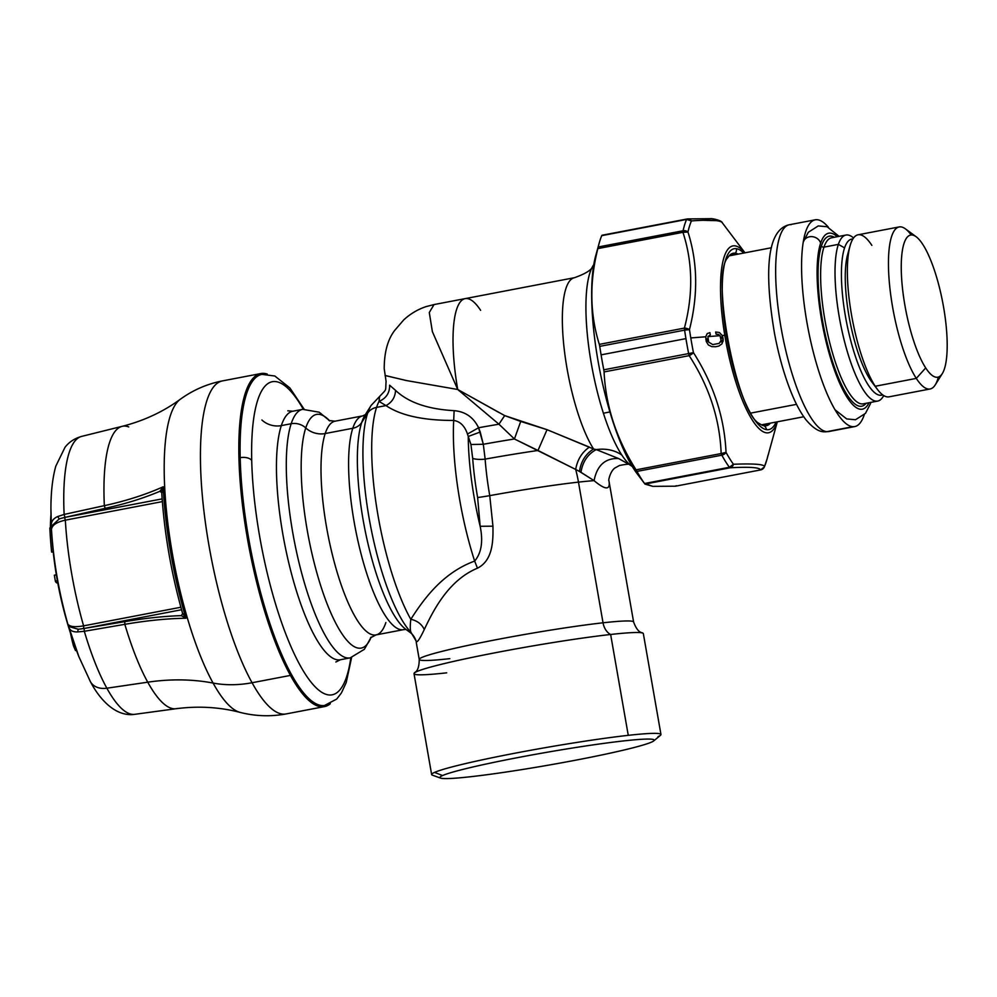 <?xml version="1.0" encoding="UTF-8"?>
<svg xmlns="http://www.w3.org/2000/svg" width="997" height="997" viewBox="0 0 997 997"><rect width="100%" height="100%" fill="white"/><g stroke="black" fill="none" stroke-linecap="round" stroke-linejoin="round"><path stroke-width="1.5" d="M335.864 661.996L340.376 659.752A126.519 32.963 -100.8 0 1 290.164 568.564A126.519 32.963 -100.8 0 1 281.328 425.607A20.239 17.697 18.2 0 1 261.887 419.999A20.239 17.697 -161.8 0 0 281.328 425.607A126.519 32.963 -100.8 0 1 292.831 411.225L287.821 410.814M329.795 420.884L319.19 412.197L302.664 409.343A126.519 32.963 79.2 0 0 291.174 423.725L281.328 425.607A126.519 32.963 -100.8 0 1 292.831 411.225L302.664 409.343A126.519 32.963 -100.8 0 0 291.174 423.725A126.519 32.963 79.2 0 0 299.997 566.682A126.519 32.963 79.2 0 0 350.209 657.87A126.519 32.963 -100.8 0 1 299.997 566.682A126.519 32.963 -100.8 0 1 291.174 423.725A15.179 13.273 18.2 0 1 305.755 427.937A15.179 13.273 -161.8 0 0 291.174 423.725L281.328 425.607A126.519 32.963 -100.8 0 0 290.164 568.564A126.519 32.963 -100.8 0 0 340.376 659.752L350.209 657.87L364.391 649.284L371.171 637.145M385.864 622.552A108.81 28.352 -100.8 0 1 375.981 634.915A108.81 28.352 -100.8 0 1 332.799 556.488A108.81 28.352 -100.8 0 1 325.196 433.545A20.239 17.697 18.2 0 1 305.755 427.937A118.93 30.994 79.2 0 1 329.683 420.834A118.93 30.994 79.2 0 0 305.755 427.937A118.93 30.994 79.2 0 0 319.975 583.382A118.93 30.994 79.2 0 0 371.083 637.22A118.93 30.994 79.2 0 1 319.975 583.382A118.93 30.994 79.2 0 1 305.755 427.937A20.239 17.697 -161.8 0 0 325.196 433.545A108.81 28.352 -100.8 0 1 335.092 421.183L328.998 420.522M365.401 414.627L362.671 415.899A108.81 28.352 79.2 0 0 352.788 428.274L325.196 433.545A108.81 28.352 -100.8 0 1 335.092 421.183L362.671 415.899A108.81 28.352 79.2 0 0 352.788 428.274A108.81 28.352 79.2 0 0 360.378 551.204A108.81 28.352 79.2 0 0 403.561 629.643A108.81 28.352 79.2 0 0 403.561 629.63M375.981 634.915A108.81 28.352 -100.8 0 1 332.799 556.488A108.81 28.352 -100.8 0 1 325.196 433.545L352.788 428.274A15.179 13.273 -161.8 0 0 361.724 422.454A113.247 29.511 -100.8 0 1 364.989 415.213A113.247 29.511 -100.8 0 0 361.724 422.454A15.179 13.273 18.2 0 1 352.788 428.274A108.81 28.352 79.2 0 0 360.378 551.204A108.81 28.352 79.2 0 0 403.561 629.643L375.981 634.915L370.548 637.768M410.39 632.671L405.966 629.431A113.247 29.511 -100.8 0 0 410.428 631.774A113.247 29.511 -100.8 0 1 405.966 629.431A113.247 29.511 -100.8 0 1 366.161 535.514A113.247 29.511 -100.8 0 1 361.724 422.454L367.631 413.194L361.724 422.454A113.247 29.511 -100.8 0 0 366.161 535.514A113.247 29.511 -100.8 0 0 405.966 629.431L403.561 629.643M379.545 396.519L379.022 401.405A126.519 32.963 79.2 0 0 376.567 407.387A15.179 13.273 -161.8 0 0 367.631 413.194A122.07 31.804 -100.8 0 1 371.146 405.393A122.07 31.804 79.2 0 0 367.631 413.194A122.07 31.804 79.2 0 0 370.984 528.148A122.07 31.804 79.2 0 0 411.026 632.422L410.428 632.696C414.652 635.824 416.559 641.719 416.248 642.118M416.584 641.806L411.026 632.422A122.07 31.804 -100.8 0 1 370.984 528.148A122.07 31.804 -100.8 0 1 367.631 413.194A15.179 13.273 18.2 0 1 376.567 407.387A126.519 32.963 79.2 0 0 410.789 619.274C410.029 626.166 410.116 630.54 411.026 632.422L416.584 641.806C417.88 641.744 420.447 637.644 424.286 629.518C421.719 624.11 417.22 620.695 410.789 619.274C410.029 626.166 410.116 630.54 411.026 632.422M389.615 385.191C389.765 392.893 386.225 398.302 379.022 401.405L385.989 405.592L376.567 407.387A126.519 32.963 -100.8 0 1 379.022 401.405L385.989 405.592C392.045 402.29 395.223 397.217 395.535 390.363L389.615 385.191C389.765 392.893 386.225 398.302 379.022 401.405L379.608 396.47L371.146 405.393L364.989 415.213M410.789 619.274A126.519 32.963 -100.8 0 1 376.567 407.387L385.989 405.592C400.707 415.525 423.276 420.485 453.697 420.447A126.519 32.963 79.2 0 0 474.659 561.087C441.659 573.15 422.902 600.618 410.789 619.274C417.22 620.695 421.719 624.11 424.286 629.518C433.683 609.616 448.812 580.092 477.451 568.19L474.659 561.087C441.659 573.15 422.902 600.618 410.789 619.274M395.535 390.363C395.223 397.217 392.045 402.29 385.989 405.592C400.707 415.525 423.276 420.485 453.697 420.447L454.121 410.664C427.763 409.194 408.234 402.427 395.535 390.363C408.234 402.427 427.763 409.194 454.121 410.664L453.697 420.447C460.14 421.419 464.739 425.956 467.468 434.056L468.254 436.462A118.93 30.994 79.2 0 0 480.155 526.279C483.271 541.408 481.439 552.999 474.659 561.087A126.519 32.963 -100.8 0 1 453.697 420.447C460.14 421.419 464.739 425.956 467.468 434.056L478.585 427.75C473.538 417.332 465.387 411.636 454.121 410.664C465.387 411.636 473.538 417.332 478.585 427.75L467.468 434.056L468.254 436.462L480.218 432.013L478.585 427.75L483.308 444.276L470.933 444.5L472.69 458.458A114.78 29.91 79.2 0 0 477.625 497.503L480.155 526.279C483.271 541.408 481.439 552.999 474.659 561.087L477.451 568.19C493.278 560.227 493.154 539.938 492.942 526.179L480.155 526.279A118.93 30.994 -100.8 0 1 468.254 436.462L470.933 444.5L468.254 436.462L480.218 432.013L483.308 444.276L470.933 444.5L472.69 458.458A15.179 5.92 175.7 0 0 485.14 459.118L483.308 444.276A96.672 5.745 -9.9 0 1 514.427 438.979L498.949 424.199A93.618 5.571 170.1 0 0 478.585 427.75A93.618 5.571 170.1 0 1 498.949 424.199L504.681 415.599L457.723 389.491L432.386 331.665L429.283 312.535L434.007 304.571L465.138 298.626A93.618 24.402 79.2 0 0 457.723 389.491L406.701 380.605L385.079 375.52M472.69 458.458A114.78 29.91 79.2 0 0 477.625 497.503A15.179 0.897 -9.9 0 0 489.751 495.634A107.389 27.991 -100.8 0 1 485.14 459.118A15.179 5.92 -4.3 0 1 472.69 458.458M480.155 526.279L492.942 526.179L489.751 495.634A107.389 27.991 -100.8 0 1 485.14 459.118L483.308 444.276A96.672 5.745 -9.9 0 1 514.427 438.979L537.994 450.47L547.041 429.682L504.681 415.599L520.721 421.444L514.427 438.979L498.949 424.199L499.435 423.438M480.604 310.304A93.618 24.402 79.2 0 0 465.138 298.626L574.459 277.702A93.618 24.402 79.2 0 0 564.053 347.679A93.618 24.402 79.2 0 0 593.576 448.999L547.041 429.682L520.721 421.444L514.427 438.979L575.68 469.437C577.375 459.717 581.949 452.264 589.401 447.117L547.041 429.682L537.994 450.47A102.242 6.082 170.1 0 0 485.14 459.118A102.242 6.082 -9.9 0 1 537.994 450.47L575.68 469.437C577.375 459.717 581.949 452.264 589.401 447.117M379.608 396.47C387.26 388.257 385.291 391.946 386.088 381.402L384.219 368.703C384.244 352.253 387.733 339.503 394.675 330.443L403.723 319.912C410.34 313.793 417.855 309.344 426.255 306.553L434.056 304.571L429.296 312.472L432.362 331.59L457.723 389.491L498.949 424.199L457.723 389.491A93.618 24.402 -100.8 0 1 465.138 298.626M385.054 375.458L406.103 380.493L457.723 389.491L499.073 412.571M499.833 422.84L503.697 417.045M580.952 472.291C582.647 461.748 587.744 454.183 596.231 449.597L618.564 458.52C605.216 458.009 597.053 465.387 594.075 480.654L580.952 472.291C582.647 461.748 587.744 454.183 596.231 449.597L593.576 448.999C585.663 453.922 580.952 461.412 579.469 471.469L594.075 480.654A108.81 6.468 170.1 0 0 578.472 482.124A108.81 6.468 170.1 0 0 489.751 495.634A108.81 6.468 -9.9 0 1 578.472 482.124A108.81 78.414 -96.4 0 0 575.68 469.437A108.81 78.414 83.6 0 1 578.472 482.124L603.035 622.801A108.81 6.468 170.1 0 0 485.427 641.794A108.81 6.468 170.1 0 0 419.238 659.453A108.81 6.468 170.1 0 0 449.809 658.656M575.68 469.437L579.469 471.469C580.952 461.412 585.663 453.922 593.576 448.999L596.231 449.597A40.491 33.088 146.7 0 1 621.866 455.106A105.769 27.567 -100.8 0 1 603.397 413.207A105.769 27.567 -100.8 0 1 592.903 265.975A105.769 27.567 -100.8 0 1 593.738 264.728A105.769 27.567 -100.8 0 0 603.397 413.207L609.927 411.948L603.397 413.207A105.769 27.567 -100.8 0 0 621.866 455.106A40.491 33.088 -33.3 0 0 596.231 449.597L618.564 458.52L627.923 463.767M446.718 672.838A116.4 6.917 -9.9 0 1 414.515 672.875A116.4 6.917 -9.9 0 1 490.362 653.708A116.4 6.917 -9.9 0 1 610.638 634.478A116.4 6.917 -9.9 0 1 642.604 633.033C642.716 632.148 638.205 634.428 633.606 622.003L609.03 481.339A108.81 6.468 -9.9 0 1 609.042 481.364L609.03 481.314A108.81 6.468 -9.9 0 1 609.03 481.339A108.81 6.468 170.1 0 0 609.03 481.314L608.918 480.679L609.03 481.314C610.351 490.287 605.366 490.063 594.075 480.654C597.053 465.387 605.216 458.009 618.564 458.52M592.903 265.975C591.956 269.751 585.812 273.664 574.459 277.702A93.618 24.402 79.2 0 0 564.053 347.679A93.618 24.402 79.2 0 0 593.576 448.999M628.995 464.353L631.113 465.711A105.769 27.567 -100.8 0 1 621.866 455.106A105.769 27.567 -100.8 0 0 632.347 466.571M424.286 629.518C433.683 609.616 448.812 580.092 477.451 568.19C493.278 560.227 493.154 539.938 492.942 526.179L489.751 495.634M414.515 672.875C414.104 672.09 419.126 672.701 419.238 659.453A108.81 6.468 170.1 0 1 485.427 641.794A108.81 6.468 170.1 0 1 603.035 622.801A15.179 10.942 -96.4 0 0 610.638 634.478A15.179 10.942 83.6 0 1 603.035 622.801A108.81 6.468 170.1 0 1 633.606 622.003A108.81 6.468 170.1 0 0 603.035 622.801L578.472 482.124A108.81 6.468 -9.9 0 1 594.075 480.654C605.366 490.063 610.351 490.287 609.03 481.314M440.562 778.109L432.374 775.143A116.4 6.917 -9.9 0 1 434.542 772.401A116.4 6.917 -9.9 0 1 515.225 753.159A116.4 6.917 -9.9 0 1 628.26 735.337L610.638 634.478A116.4 6.917 -9.9 0 1 643.339 633.631L660.961 734.49A116.4 6.917 170.1 0 0 628.26 735.337A116.4 6.917 170.1 0 0 515.225 753.159A116.4 6.917 170.1 0 0 434.542 772.401A116.4 6.917 170.1 0 0 431.639 774.544L414.017 673.685A116.4 6.917 -9.9 0 1 484.829 654.792A116.4 6.917 -9.9 0 1 610.638 634.478L628.26 735.337A116.4 6.917 -9.9 0 1 660.475 735.3L653.783 740.858A108.81 6.468 170.1 0 0 564.053 749.383A108.81 6.468 170.1 0 0 442.581 775.541A108.81 6.468 170.1 0 0 440.562 778.109A108.81 6.468 170.1 0 0 541.072 766.431A108.81 6.468 170.1 0 0 651.527 742.117A108.81 6.468 170.1 0 0 653.783 740.858M658.057 736.633A116.4 6.917 170.1 0 0 660.961 734.49M434.542 772.401L442.581 775.541L434.542 772.401M442.581 775.541A108.81 6.468 -9.9 0 1 571.019 748.261A108.81 6.468 -9.9 0 1 651.527 742.117A108.81 6.468 -9.9 0 1 523.089 769.397A108.81 6.468 -9.9 0 1 442.581 775.541M89.83 680.465A20.239 15.279 -28.9 0 0 90.403 681.661A20.239 15.279 -28.9 0 0 106.866 688.204A141.487 36.877 79.2 0 0 134.745 714.326A141.487 36.877 -100.8 0 1 106.866 688.204L147.743 682.185A143.755 37.462 79.2 0 0 176.07 708.717A143.755 37.462 79.2 0 0 177.379 708.456M67.784 623.935L78.913 656.761A127.653 33.262 -100.8 0 1 69.08 627.724C70.176 630.665 73.03 632.061 77.654 631.924L84.321 631.288A141.487 36.877 79.2 0 0 106.866 688.204A20.239 15.279 151.1 0 1 90.403 681.661C97.158 694.784 113.247 717.441 134.745 714.326L176.07 708.717A143.755 37.462 79.2 0 1 147.743 682.185L106.866 688.204A141.487 36.877 -100.8 0 1 84.309 631.275L124.837 624.334L84.321 631.288L84.097 628.459L124.75 621.667L124.837 624.334A192.371 63.808 163.7 0 1 185.903 618.24A192.371 63.808 -16.3 0 0 124.837 624.321L124.75 621.667L84.097 628.459L181.566 609.74L84.097 628.459L84.321 631.288L77.654 631.924L78.227 629.219L69.242 626.664L67.784 623.935L69.08 627.724C70.176 630.665 73.03 632.061 77.654 631.924L78.227 629.219L69.242 626.664L67.784 623.935A122.519 31.929 -100.8 0 1 51.483 529.569C53.427 560.788 58.86 592.243 67.784 623.935C69.429 626.739 74.7 627.375 83.598 625.854L83.773 628.434A22.27 7.378 163.7 0 1 78.227 629.219A22.27 7.378 163.7 0 0 83.773 628.446L83.598 625.854A136.639 35.605 -100.8 0 1 65.341 520.16A136.639 35.605 79.2 0 0 83.598 625.854L180.881 607.248L83.598 625.854M50.934 509.18L51.483 529.569C51.894 525.245 56.517 522.104 65.341 520.16L162.337 501.616L65.341 520.16L64.618 517.543L65.341 520.16M50.398 527.874A95.65 24.925 -100.8 0 1 50.972 514.639A95.65 24.925 79.2 0 0 50.398 527.874M51.483 529.569L51.346 525.033L51.483 529.569L51.832 525.868L59.184 518.976A22.27 10.082 -3 0 1 64.618 517.543A22.27 10.082 -3 0 0 59.184 518.976L57.714 516.533C53.414 518.465 51.283 521.294 51.346 525.033A127.653 33.262 -100.8 0 1 50.934 510.514C50.797 493.091 52.417 478.298 55.807 466.147L65.029 447.267C69.08 442.032 74.588 438.406 81.58 436.412A141.487 36.877 79.2 0 0 64.132 514.452L57.714 516.533C53.414 518.465 51.283 521.294 51.346 525.033L51.832 525.868L59.184 518.976L57.714 516.533L64.132 514.44A141.487 36.877 -100.8 0 1 81.58 436.412L122.058 426.367A143.755 37.462 79.2 0 0 104.336 505.653L64.132 514.44L104.336 505.666A192.371 87.15 177.1 0 0 163.196 486.773A159.769 41.637 79.2 0 0 185.903 618.227L181.342 615.635C163.757 616.208 144.889 618.215 124.75 621.667M49.85 527.974L51.37 527.687L49.85 527.974A396.818 381.776 -83.1 0 0 51.645 552.101L53.215 551.802L51.645 552.101A396.818 381.776 -83.1 0 1 49.85 527.974M54.349 575.194L56.343 574.845L54.349 575.194A406.614 405.43 -39.3 0 0 55.371 581.114A406.614 405.43 140.7 0 1 54.349 575.194M57.053 579.02A404.583 403.411 -39.3 0 0 57.365 580.765L55.371 581.114A406.863 27.729 170.2 0 0 56.804 582.909L57.726 582.747M57.365 580.777A404.844 27.592 -9.8 0 1 57.365 580.765L55.371 581.114A406.863 27.729 170.2 0 0 56.804 582.909M73.504 645.894A406.838 257.974 156.4 0 1 70.575 633.456A406.838 257.974 -23.6 0 0 73.504 645.894L74.738 645.657L73.504 645.894A393.965 286.812 -174.2 0 0 75.523 650.592A393.965 286.812 5.8 0 1 73.504 645.894M76.482 650.418L75.523 650.592L76.482 650.418M176.07 708.717C198.179 705.851 219.514 707.06 240.078 712.381A160.554 41.837 -100.8 0 1 213.084 683.057A192.309 145.113 -28.9 0 0 147.743 682.185A192.309 145.113 151.1 0 1 213.084 683.057A160.554 41.837 -100.8 0 1 167.396 519.549A160.554 41.837 -100.8 0 1 180.183 399.348A160.554 41.837 -100.8 0 0 167.396 519.549A160.554 41.837 -100.8 0 0 213.084 683.057A101.208 76.37 -28.9 0 0 252.067 682.746A169.527 44.18 79.2 0 0 286.027 713.952C270.561 716.781 255.244 716.245 240.065 712.381A160.554 41.837 -100.8 0 1 213.084 683.057A101.208 76.37 151.1 0 0 252.067 682.746L290.451 675.405A169.527 44.18 79.2 0 0 324.474 706.599A169.527 44.18 79.2 0 0 330.331 703.72A169.527 44.18 -100.8 0 1 290.451 675.405L252.067 682.746A169.527 44.18 -100.8 0 1 202.752 500.232A169.527 44.18 -100.8 0 1 222.381 380.916L260.765 373.563A169.527 44.18 79.2 0 0 241.149 492.892A169.527 44.18 79.2 0 0 290.451 675.405A169.527 44.18 -100.8 0 1 240.152 481.601A169.527 44.18 -100.8 0 1 267.271 374.074A169.527 44.18 79.2 0 0 260.765 373.563M124.837 624.346A143.755 37.462 79.2 0 0 147.743 682.185A143.755 37.462 79.2 0 1 124.837 624.346M64.917 517.381L64.132 514.44L64.917 517.381L162.137 498.886L64.917 517.381L105.171 508.32C125.148 503.959 143.394 498.288 159.869 491.309L163.196 486.773A192.371 87.15 -2.9 0 1 104.336 505.678L105.171 508.32L64.917 517.381M128.75 426.928A143.755 37.462 79.2 0 0 122.058 426.367A143.755 37.462 79.2 0 0 104.336 505.653L105.171 508.32M122.058 426.367C143.668 420.871 163.047 411.873 180.195 399.348C192.857 390.151 206.902 384.007 222.331 380.916A169.527 44.18 79.2 0 0 202.765 500.332A169.527 44.18 79.2 0 0 252.067 682.746A169.527 44.18 -100.8 0 0 286.089 713.939L324.474 706.599M161.913 492.78L159.869 491.309L161.975 492.755L159.869 491.309L161.913 492.78L163.196 486.773A159.769 41.637 79.2 0 0 185.903 618.227L182.738 613.404L185.903 618.227L181.342 615.635L182.738 613.404L181.342 615.635M182.812 614.127L182.775 614.04C171.172 573.051 164.144 532.361 161.701 491.957L161.701 491.87M159.869 491.309L163.196 486.773L161.85 490.387M161.813 490.549L161.713 492.094M351.605 657.559L346.208 682.559L341.448 692.903L336.724 699.059L324.287 705.602A168.518 43.918 -100.8 0 1 270 626.814A168.518 43.918 -100.8 0 1 239.23 457.872L240.19 457.685A168.518 43.918 79.2 0 0 270.96 626.627A168.518 43.918 79.2 0 0 325.246 705.415A168.518 43.918 -100.8 0 1 270.96 626.627A168.518 43.918 -100.8 0 1 240.19 457.685L239.23 457.872A168.518 43.918 -100.8 0 1 260.965 374.56L261.924 374.373A168.518 43.918 79.2 0 0 240.19 457.685A9.11 4.736 -1.4 0 1 251.718 460.477A159.408 41.538 79.2 0 0 296.682 658.843A159.408 41.538 79.2 0 0 350.807 657.758A159.408 41.538 -100.8 0 1 296.682 658.843A159.408 41.538 -100.8 0 1 251.718 460.477A9.11 4.736 178.6 0 0 240.19 457.685A168.518 43.918 -100.8 0 1 261.924 374.373L274.823 376.006L289.928 387.983L304.085 409.119M303.275 409.244A159.408 41.538 79.2 0 0 251.718 460.477A159.408 41.538 -100.8 0 1 303.275 409.244M871.852 245.374A82.489 21.498 79.2 0 0 849.967 246.085A82.489 21.498 79.2 0 0 875.229 386.25L870.057 379.433A73.379 19.117 -100.8 0 1 869.895 379.184A73.379 19.117 -100.8 0 1 868.948 377.651A73.379 19.117 -100.8 0 1 866.642 373.526A73.379 19.117 -100.8 0 1 865.695 371.657A73.379 19.117 -100.8 0 1 863.427 366.759A73.379 19.117 -100.8 0 1 862.492 364.578A73.379 19.117 -100.8 0 1 860.299 359.007A73.379 19.117 -100.8 0 1 859.414 356.577A73.379 19.117 -100.8 0 1 857.345 350.445A73.379 19.117 -100.8 0 1 856.523 347.803A73.379 19.117 -100.8 0 1 854.603 341.211A73.379 19.117 -100.8 0 1 853.856 338.419A73.379 19.117 -100.8 0 1 852.136 331.515A73.379 19.117 -100.8 0 1 851.475 328.611A73.379 19.117 -100.8 0 1 849.992 321.52A73.379 19.117 -100.8 0 1 849.432 318.566A73.379 19.117 -100.8 0 1 848.21 311.438A73.379 19.117 -100.8 0 1 847.762 308.497A73.379 19.117 -100.8 0 1 846.827 301.455A73.379 19.117 -100.8 0 1 846.503 298.577A73.379 19.117 -100.8 0 1 845.867 291.772A73.379 19.117 -100.8 0 1 845.668 289.018A73.379 19.117 -100.8 0 1 845.344 282.575A73.379 19.117 -100.8 0 1 845.282 280.007A73.379 19.117 -100.8 0 1 845.282 274.05A73.379 19.117 -100.8 0 1 845.356 271.707A73.379 19.117 -100.8 0 1 845.68 266.361A73.379 19.117 -100.8 0 1 845.88 264.292A73.379 19.117 -100.8 0 1 846.515 259.656A73.379 19.117 -100.8 0 1 846.839 257.899A73.379 19.117 -100.8 0 1 847.587 254.734L849.967 246.085M930.126 388.98L889.037 396.831A82.489 21.498 -100.8 0 1 875.229 386.25A82.489 21.498 79.2 0 0 877.372 389.329L871.964 382.163A73.379 19.117 -100.8 0 1 870.057 379.433L875.229 386.25A82.489 21.498 -100.8 0 1 848.933 296.956A82.489 21.498 -100.8 0 1 858.043 234.794L899.12 226.942A82.489 21.498 79.2 0 0 890.009 289.093A82.489 21.498 79.2 0 0 916.305 378.399L875.229 386.25L916.305 378.399A82.489 21.498 79.2 0 0 930.126 388.98A82.489 21.498 79.2 0 0 938.364 377.065M751.09 413.032L796.541 404.346L751.09 413.032M911.183 234.968A82.489 21.498 79.2 0 0 899.12 226.942M922.736 244.327A72.37 18.856 -100.8 0 1 947.15 341.423A72.37 18.856 -100.8 0 1 925.702 367.918A72.37 18.856 -100.8 0 1 901.288 270.823A72.37 18.856 -100.8 0 1 922.736 244.327A72.37 18.856 79.2 0 0 916.131 236.725A72.37 18.856 79.2 0 0 901.762 280.307A72.37 18.856 79.2 0 0 925.702 367.918A72.37 18.856 79.2 0 0 942.315 373.601A72.37 18.856 79.2 0 0 944.545 313.083A72.37 18.856 79.2 0 0 922.736 244.327M942.315 373.601L935.248 384.879A82.489 21.498 -100.8 0 1 916.305 378.399L925.702 367.918L916.305 378.399A82.489 21.498 -100.8 0 1 889.025 278.524A82.489 21.498 -100.8 0 1 905.401 228.849L916.131 236.725M852.834 426.691A105.258 27.43 -100.8 0 1 806.723 321.221A105.258 27.43 -100.8 0 1 817.079 219.701A105.258 27.43 -100.8 0 1 828.395 227.279A105.258 27.43 79.2 0 0 817.079 219.701A105.258 27.43 79.2 0 0 815.185 219.814A105.258 27.43 79.2 0 0 807.358 324.785A105.258 27.43 79.2 0 0 852.834 426.691L826.924 431.651A105.258 27.43 -100.8 0 1 781.436 329.745A105.258 27.43 -100.8 0 1 789.275 224.761A105.258 27.43 79.2 0 0 781.436 329.745A105.258 27.43 79.2 0 0 826.924 431.651L852.834 426.691A105.258 27.43 79.2 0 0 854.741 426.579A105.258 27.43 79.2 0 0 864.262 414.752A105.258 27.43 -100.8 0 1 852.834 426.691M791.169 224.661A105.258 27.43 79.2 0 0 789.275 224.761C765.123 229.983 765.073 277.989 774.594 333.895C778.632 355.007 783.929 373.95 790.509 390.724C795.27 402.838 800.392 412.484 805.863 419.65C812.754 427.887 818.973 431.938 824.507 431.801A10.12 9.746 -86 0 0 826.924 431.651A10.12 9.746 94 0 1 824.507 431.801L828.831 431.539A105.258 27.43 -100.8 0 1 826.924 431.651A105.258 27.43 79.2 0 0 828.831 431.539L854.741 426.579M777.249 421.831A95.139 24.788 -100.8 0 1 751.364 418.528A95.139 24.788 -100.8 0 1 724.794 335.328L726.389 335.304A92.11 24.003 79.2 0 0 766.519 429.657A92.11 24.003 79.2 0 0 776.04 422.055A92.11 24.003 -100.8 0 1 766.519 429.657A6.069 5.832 -81.2 0 0 764.126 425.769A87.811 22.881 79.2 0 0 770.444 423.127A87.811 22.881 79.2 0 1 764.126 425.769L764.126 425.769A6.069 5.832 98.8 0 1 766.519 429.657A92.11 24.003 -100.8 0 1 726.389 335.304L724.794 335.328A95.139 24.788 79.2 0 0 751.364 418.528A95.139 24.788 79.2 0 0 777.249 421.831M686.584 219.427A139.169 36.266 79.2 0 0 683.07 230.756L598.225 246.982A139.169 36.266 -100.8 0 1 601.739 235.653L687.07 218.991A5.06 1.321 79.2 0 0 686.983 219.004A5.06 1.321 79.2 0 0 686.584 219.427L691.419 220.91L686.584 219.427A5.06 4.561 23.1 0 1 691.419 220.91A136.639 35.605 79.2 0 0 687.967 232.027A5.06 4.187 -167.4 0 0 683.07 230.756L687.967 232.027L682.945 232.326A5.06 2.966 -17.1 0 1 687.967 232.027C697.701 262.61 698.199 295.137 689.463 329.608A5.06 2.33 -166.1 0 0 684.416 328.088L689.463 329.608L684.59 330.144L684.416 328.088C693.264 294.389 692.765 262.46 682.945 232.326L683.07 230.756A139.169 36.266 -100.8 0 1 686.584 219.427L601.739 235.653A139.169 36.266 79.2 0 0 599.209 243.044A139.169 36.266 79.2 0 0 598.225 246.982L597.851 248.602C589.377 282.126 589.863 314.055 599.322 344.376L599.745 346.37A139.169 36.266 79.2 0 0 601.091 354.857A139.169 36.266 79.2 0 0 603.796 369.812L604.082 371.931C605.74 406.165 616.408 438.805 636.061 469.836L636.983 471.407A139.169 36.266 79.2 0 0 644.548 483.508A139.169 36.266 -100.8 0 1 636.983 471.407L721.828 455.18L636.983 471.407L636.061 469.836L721.155 453.548C719.834 419.139 709.179 386.512 689.176 355.655L604.082 371.931L603.796 369.812L688.64 353.574A5.06 1.321 79.2 0 0 689.176 355.655L688.64 353.574L693.438 352.614L689.176 355.655L604.082 371.931C605.74 406.165 616.408 438.805 636.061 469.836L721.155 453.548C719.834 419.139 709.179 386.512 689.176 355.655A5.06 1.77 -32.2 0 0 693.438 352.614L688.64 353.574A139.169 36.266 -100.8 0 1 685.936 338.619A139.169 36.266 -100.8 0 1 684.59 330.144A5.06 0.748 -8.5 0 1 689.463 329.608A136.639 35.605 79.2 0 0 690.784 337.933A136.639 35.605 79.2 0 0 693.438 352.614C713.59 384.244 724.458 417.494 726.028 452.364A5.06 2.393 176.9 0 1 721.155 453.548A5.06 1.321 79.2 0 0 721.828 455.18L721.155 453.548L726.028 452.364L721.828 455.18A139.169 36.266 79.2 0 0 729.393 467.281A139.169 36.266 -100.8 0 1 721.828 455.18A5.06 3.801 -28.8 0 0 726.028 452.364A136.639 35.605 79.2 0 0 733.443 464.253A5.06 4.275 144 0 1 729.393 467.281L733.443 464.253L730.053 467.792L644.548 483.508L652.748 486.349L675.468 486.2L760.561 469.923C759.726 467.419 749.557 466.708 730.053 467.792A5.06 4.424 -92.9 0 0 733.443 464.253C753.196 463.505 763.552 464.228 764.537 466.422A5.06 5.047 150.2 0 1 760.561 469.923L764.35 466.932A5.06 4.561 -156.9 0 0 764.537 466.422A136.639 35.605 79.2 0 0 767.017 459.168A136.639 35.605 -100.8 0 1 764.537 466.422C763.552 464.228 753.196 463.505 733.443 464.253A136.639 35.605 -100.8 0 1 726.028 452.364C724.458 417.494 713.59 384.244 693.438 352.614A136.639 35.605 -100.8 0 1 690.784 337.933L705.739 336.787L706.287 341.51L708.331 344.962L711.821 346.644L715.609 346.744L718.825 346.071L721.99 343.815L723.149 340.201L722.214 335.528L724.794 335.328L722.214 335.528L719.373 332.5L715.647 332.001L716.095 334.182L718.401 334.394L720.046 335.69L707.895 336.625L710.325 334.855L709.876 332.612L707.197 333.596L705.739 336.787L690.784 337.933A136.639 35.605 -100.8 0 1 689.463 329.608C698.199 295.137 697.701 262.61 687.967 232.027A136.639 35.605 -100.8 0 1 691.419 220.91C711.06 219.527 721.417 220.25 722.501 223.079M744.921 252.827A95.139 24.788 79.2 0 0 724.794 335.328A95.139 24.788 -100.8 0 1 744.921 252.827M687.07 218.991L601.964 235.267M716.32 220.661L703.633 220.312M691.419 220.91A5.06 4.424 -92.9 0 0 687.618 218.916M777.311 421.818L767.017 459.168A136.639 35.605 79.2 0 0 767.977 455.293M764.051 467.506L760.649 469.911L675.63 486.175M597.34 250.783A125.51 32.702 79.2 0 0 599.496 368.902A125.51 32.702 79.2 0 0 641.245 478.635A125.51 32.702 -100.8 0 1 637.32 473.961A125.51 32.702 -100.8 0 1 599.371 368.267A125.51 32.702 -100.8 0 1 595.633 256.017L599.209 243.044M730.053 467.792L644.947 484.068L644.548 483.508L729.393 467.281A5.06 1.321 79.2 0 0 730.053 467.792L644.947 484.068L652.748 486.349L675.468 486.2L760.561 469.923C759.726 467.419 749.557 466.708 730.053 467.792M676.203 485.713L675.468 486.2M601.976 235.28L686.896 219.028M682.945 232.326L597.851 248.602L598.225 246.982L683.07 230.756A5.06 1.321 79.2 0 0 682.945 232.326L597.851 248.602C589.377 282.126 589.863 314.055 599.322 344.376L684.416 328.088C693.264 294.389 692.765 262.46 682.945 232.326M684.416 328.088A5.06 1.321 79.2 0 0 684.59 330.144L599.745 346.37L599.322 344.376L684.416 328.088M601.091 354.857A139.169 36.266 -100.8 0 1 599.745 346.37L684.59 330.144A139.169 36.266 79.2 0 0 685.936 338.619L601.091 354.857L685.936 338.619A139.169 36.266 79.2 0 0 688.64 353.574L603.796 369.812A139.169 36.266 -100.8 0 1 601.091 354.857M743.712 253.064A92.11 24.003 79.2 0 0 736.409 248.677A92.11 24.003 79.2 0 0 726.389 335.304A92.11 24.003 -100.8 0 1 736.409 248.677A92.11 24.003 -100.8 0 1 743.712 253.064M727.735 257.737A87.549 22.819 -100.8 0 1 735.213 253.525L735.425 253.213A87.811 22.881 79.2 0 1 738.116 254.135A87.811 22.881 79.2 0 0 735.425 253.213A6.069 5.832 -81.2 0 0 736.409 248.677A6.069 5.832 98.8 0 1 735.425 253.213L735.213 253.525A87.549 22.819 -100.8 0 1 737.518 254.247M769.846 423.239A87.549 22.819 -100.8 0 1 763.839 425.557A87.549 22.819 -100.8 0 1 759.465 423.6M727.636 257.899L727.822 257.612A87.811 22.881 79.2 0 1 735.425 253.213A87.811 22.881 79.2 0 0 727.822 257.612A87.811 22.881 79.2 0 0 727.81 257.625C710.338 274.761 737.02 414.204 759.602 423.7A87.811 22.881 79.2 0 0 764.126 425.769A87.811 22.881 79.2 0 1 759.602 423.7A87.811 22.881 79.2 0 1 759.577 423.688M720.046 335.69L721.093 340.5L719.074 343.429L712.755 344.563L708.643 342.108L707.895 336.625L720.046 335.69M705.839 339.167L707.745 338.806L707.858 339.74L705.963 340.102L707.858 339.74L708.231 341.186L706.3 341.547M720.769 337.148L722.675 336.787L722.999 338.145L721.068 338.519L722.999 338.145L723.149 340.201L721.068 340.6L723.149 340.201L722.987 341.547L720.519 342.021M883.766 395.585L882.968 396.868A84.508 22.021 -100.8 0 1 847.014 350.57A84.508 22.021 -100.8 0 1 838.365 244.377L844.571 247.867A79.448 20.7 79.2 0 1 852.846 239.006A79.448 20.7 79.2 0 0 844.571 247.867L838.365 244.377A84.508 22.021 -100.8 0 1 852.385 237.012L853.594 237.897M844.571 247.867A79.448 20.7 79.2 0 0 850.491 339.703A79.448 20.7 79.2 0 0 882.657 394.837A79.448 20.7 79.2 0 1 850.491 339.703A79.448 20.7 79.2 0 1 844.571 247.867M853.557 237.947A84.508 22.021 79.2 0 0 845.955 235.043A84.508 22.021 79.2 0 0 838.365 244.377L823.971 247.131A84.508 22.021 -100.8 0 1 831.56 237.797A84.508 22.021 -100.8 0 0 823.971 247.131L838.365 244.377A84.508 22.021 79.2 0 0 844.098 339.852A84.508 22.021 79.2 0 0 877.709 401.068A84.508 22.021 79.2 0 0 883.703 395.56M863.315 403.822A84.508 22.021 -100.8 0 1 829.703 342.607A84.508 22.021 -100.8 0 1 823.971 247.131A2.019 1.77 18.7 0 1 821.491 245.723A2.019 1.77 -161.3 0 0 823.971 247.131A84.508 22.021 -100.8 0 0 829.703 342.607A84.508 22.021 -100.8 0 0 863.315 403.822L877.709 401.068M834.402 237.261A86.54 22.545 79.2 0 0 821.491 245.723A86.54 22.545 79.2 0 0 829.703 352.253A86.54 22.545 79.2 0 0 866.156 403.274M837.243 236.713A89.568 23.342 79.2 0 0 820.643 243.081A9.11 7.988 -161.3 0 0 812.032 236.65A9.11 7.988 -161.3 0 0 803.383 241.81A9.11 7.988 18.7 0 1 812.032 236.65A9.11 7.988 18.7 0 1 820.643 243.081A89.568 23.342 79.2 0 0 830.576 358.235A89.568 23.342 79.2 0 0 868.998 402.726A89.568 23.342 79.2 0 1 830.576 358.235A89.568 23.342 79.2 0 1 820.643 243.081A89.568 23.342 79.2 0 1 837.243 236.713M870.855 402.377L870.381 403.847A9.11 7.988 -161.3 0 0 870.705 402.402A9.11 7.988 18.7 0 1 870.381 403.847L865.458 413.381L855.501 419.737L846.677 418.927L835.112 409.854M629.892 464.764C630.116 463.854 626.639 464.103 619.473 465.487L615.797 467.531C610.6 469.799 608.07 481.003 608.918 480.716M419.238 659.453L416.21 642.118M90.403 681.661L78.913 656.761C60.543 609.74 51.221 560.999 50.934 510.514M183.51 613.84L182.775 614.04M803.744 416.758L761.534 424.834M771.416 247.755L729.206 255.83M789.275 224.761L815.185 219.814M744.983 252.814L722.351 222.867M722.327 222.842C722.277 220.624 712.194 218.281 710.612 218.679L687.656 218.929M767.017 459.168L764.35 466.932M644.984 484.106L637.32 473.961M845.955 235.043L831.56 237.797M803.383 241.81L808.305 232.276L818.263 225.92L827.086 226.73L839.1 236.364"/></g></svg>
